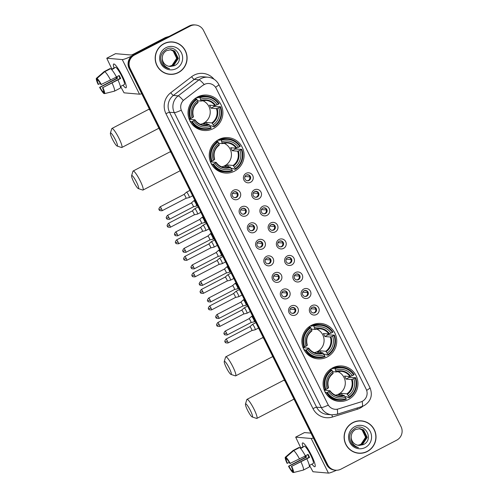 <?xml version="1.0" encoding="UTF-8"?>
<svg xmlns="http://www.w3.org/2000/svg" width="498" height="498" viewBox="0 0 498 498"><rect width="100%" height="100%" fill="white"/><g stroke="black" fill="none" stroke-linecap="round" stroke-linejoin="round"><path stroke-width="0.75" d="M218.784 139.527A17.76 17.436 95 0 0 209.546 158.744A17.76 17.436 95 0 0 225.115 173.03A17.76 17.436 95 0 0 234.552 171.15A17.76 17.436 95 0 0 243.79 151.927A17.76 17.436 95 0 0 228.221 137.647A17.76 17.436 95 0 0 218.784 139.527M311.424 325.343A17.76 17.436 95 0 0 302.186 344.56A17.76 17.436 95 0 0 317.755 358.846A17.76 17.436 95 0 0 327.198 356.966A17.76 17.436 95 0 0 336.436 337.744A17.76 17.436 95 0 0 320.868 323.463A17.76 17.436 95 0 0 311.424 325.343M332.639 367.885A17.76 17.436 95 0 0 323.401 387.108A17.76 17.436 95 0 0 338.97 401.388A17.76 17.436 95 0 0 348.407 399.514A17.76 17.436 95 0 0 357.645 380.291A17.76 17.436 95 0 0 342.076 366.005A17.76 17.436 95 0 0 332.639 367.885M197.569 96.979A17.76 17.436 95 0 0 188.331 116.202A17.76 17.436 95 0 0 203.9 130.482A17.76 17.436 95 0 0 213.337 128.602A17.76 17.436 95 0 0 222.575 109.386A17.76 17.436 95 0 0 207.012 95.099A17.76 17.436 95 0 0 197.569 96.979M238.013 199.212A5.024 4.936 -85 0 1 231.383 197.027A5.024 4.936 -85 0 1 233.55 190.267A5.024 4.936 -85 0 1 240.185 192.452A5.024 4.936 -85 0 1 238.013 199.212M233.805 191.998A3.013 2.963 95 0 0 234.882 197.687A3.013 2.963 95 0 0 238.056 194.102A3.013 2.963 95 0 0 233.805 191.998M246.255 215.746A5.024 4.936 -85 0 1 239.625 213.555A5.024 4.936 -85 0 1 241.791 206.794A5.024 4.936 -85 0 1 248.427 208.979A5.024 4.936 -85 0 1 246.255 215.746M242.047 208.525A3.013 2.963 95 0 0 243.124 214.215A3.013 2.963 95 0 0 246.292 210.635A3.013 2.963 95 0 0 242.047 208.525M254.497 232.273A5.024 4.936 -85 0 1 247.861 230.082A5.024 4.936 -85 0 1 250.033 223.322A5.024 4.936 -85 0 1 256.669 225.513A5.024 4.936 -85 0 1 254.497 232.273M250.289 225.059A3.013 2.963 95 0 0 251.366 230.748A3.013 2.963 95 0 0 254.534 227.163A3.013 2.963 95 0 0 250.289 225.059M262.739 248.801A5.024 4.936 -85 0 1 256.103 246.616A5.024 4.936 -85 0 1 258.275 239.849A5.024 4.936 -85 0 1 264.905 242.04A5.024 4.936 -85 0 1 262.739 248.801M258.53 241.586A3.013 2.963 95 0 0 259.607 247.276A3.013 2.963 95 0 0 262.776 243.69A3.013 2.963 95 0 0 258.53 241.586M270.98 265.328A5.024 4.936 -85 0 1 264.345 263.143A5.024 4.936 -85 0 1 266.517 256.377A5.024 4.936 -85 0 1 273.147 258.568A5.024 4.936 -85 0 1 270.98 265.328M266.772 258.113A3.013 2.963 95 0 0 267.843 263.803A3.013 2.963 95 0 0 271.018 260.217A3.013 2.963 95 0 0 266.772 258.113M279.216 281.862A5.024 4.936 -85 0 1 272.587 279.671A5.024 4.936 -85 0 1 274.759 272.91A5.024 4.936 -85 0 1 281.389 275.095A5.024 4.936 -85 0 1 279.216 281.862M275.014 274.641A3.013 2.963 95 0 0 276.085 280.33A3.013 2.963 95 0 0 279.26 276.751A3.013 2.963 95 0 0 275.014 274.641M287.458 298.389A5.024 4.936 -85 0 1 280.828 296.198A5.024 4.936 -85 0 1 282.995 289.438A5.024 4.936 -85 0 1 289.631 291.629A5.024 4.936 -85 0 1 287.458 298.389M283.25 291.174A3.013 2.963 95 0 0 284.327 296.864A3.013 2.963 95 0 0 287.502 293.278A3.013 2.963 95 0 0 283.25 291.174M295.7 314.917A5.024 4.936 -85 0 1 289.07 312.732A5.024 4.936 -85 0 1 291.237 305.965A5.024 4.936 -85 0 1 297.872 308.156A5.024 4.936 -85 0 1 295.7 314.917M291.492 307.702A3.013 2.963 95 0 0 292.569 313.391A3.013 2.963 95 0 0 295.737 309.806A3.013 2.963 95 0 0 291.492 307.702M250.562 182.293A5.024 4.936 -85 0 1 243.927 180.102A5.024 4.936 -85 0 1 246.099 173.341A5.024 4.936 -85 0 1 252.729 175.526A5.024 4.936 -85 0 1 250.562 182.293M246.354 175.072A3.013 2.963 95 0 0 247.431 180.762A3.013 2.963 95 0 0 250.6 177.182A3.013 2.963 95 0 0 246.354 175.072M258.804 198.82A5.024 4.936 -85 0 1 252.169 196.629A5.024 4.936 -85 0 1 254.341 189.869A5.024 4.936 -85 0 1 260.971 192.06A5.024 4.936 -85 0 1 258.804 198.82M254.596 191.606A3.013 2.963 95 0 0 255.667 197.295A3.013 2.963 95 0 0 258.842 193.71A3.013 2.963 95 0 0 254.596 191.606M267.04 215.348A5.024 4.936 -85 0 1 260.41 213.163A5.024 4.936 -85 0 1 262.583 206.396A5.024 4.936 -85 0 1 269.213 208.587A5.024 4.936 -85 0 1 267.04 215.348M262.838 208.133A3.013 2.963 95 0 0 263.909 213.823A3.013 2.963 95 0 0 267.084 210.237A3.013 2.963 95 0 0 262.838 208.133M275.282 231.875A5.024 4.936 -85 0 1 268.652 229.69A5.024 4.936 -85 0 1 270.819 222.923A5.024 4.936 -85 0 1 277.454 225.115A5.024 4.936 -85 0 1 275.282 231.875M271.074 224.66A3.013 2.963 95 0 0 272.151 230.35A3.013 2.963 95 0 0 275.326 226.764A3.013 2.963 95 0 0 271.074 224.66M283.524 248.409A5.024 4.936 -85 0 1 276.894 246.217A5.024 4.936 -85 0 1 279.061 239.457A5.024 4.936 -85 0 1 285.696 241.642A5.024 4.936 -85 0 1 283.524 248.409M279.316 241.188A3.013 2.963 95 0 0 280.393 246.877A3.013 2.963 95 0 0 283.561 243.298A3.013 2.963 95 0 0 279.316 241.188M291.766 264.936A5.024 4.936 -85 0 1 285.13 262.745A5.024 4.936 -85 0 1 287.302 255.984A5.024 4.936 -85 0 1 293.938 258.176A5.024 4.936 -85 0 1 291.766 264.936M287.558 257.721A3.013 2.963 95 0 0 288.635 263.411A3.013 2.963 95 0 0 291.803 259.825A3.013 2.963 95 0 0 287.558 257.721M300.008 281.463A5.024 4.936 -85 0 1 293.372 279.278A5.024 4.936 -85 0 1 295.544 272.512A5.024 4.936 -85 0 1 302.18 274.703A5.024 4.936 -85 0 1 300.008 281.463M295.8 274.249A3.013 2.963 95 0 0 296.876 279.938A3.013 2.963 95 0 0 300.045 276.353A3.013 2.963 95 0 0 295.8 274.249M308.25 297.991A5.024 4.936 -85 0 1 301.614 295.806A5.024 4.936 -85 0 1 303.786 289.039A5.024 4.936 -85 0 1 310.416 291.23A5.024 4.936 -85 0 1 308.25 297.991M304.041 290.776A3.013 2.963 95 0 0 305.118 296.466A3.013 2.963 95 0 0 308.287 292.88A3.013 2.963 95 0 0 304.041 290.776M316.491 314.524A5.024 4.936 -85 0 1 309.856 312.333A5.024 4.936 -85 0 1 312.028 305.573A5.024 4.936 -85 0 1 318.658 307.758A5.024 4.936 -85 0 1 316.491 314.524M312.283 307.303A3.013 2.963 95 0 0 313.354 312.993A3.013 2.963 95 0 0 316.529 309.414A3.013 2.963 95 0 0 312.283 307.303M235.087 191.668A3.013 2.963 -85 0 1 234.564 197.644M243.329 208.195A3.013 2.963 -85 0 1 242.806 214.171M251.571 224.729A3.013 2.963 -85 0 1 251.048 230.699M259.813 241.256A3.013 2.963 -85 0 1 259.29 247.226M268.055 257.783A3.013 2.963 -85 0 1 267.526 263.759M276.297 274.311A3.013 2.963 -85 0 1 275.768 280.287M284.539 290.844A3.013 2.963 -85 0 1 284.009 296.814M292.774 307.372A3.013 2.963 -85 0 1 292.251 313.342M247.637 174.742A3.013 2.963 -85 0 1 247.114 180.718M255.879 191.276A3.013 2.963 -85 0 1 255.35 197.245M264.121 207.803A3.013 2.963 -85 0 1 263.591 213.773M272.362 224.33A3.013 2.963 -85 0 1 271.833 230.306M280.598 240.858A3.013 2.963 -85 0 1 280.075 246.834M288.84 257.391A3.013 2.963 -85 0 1 288.317 263.361M297.082 273.919A3.013 2.963 -85 0 1 296.559 279.888M305.324 290.446A3.013 2.963 -85 0 1 304.801 296.422M313.566 306.973A3.013 2.963 -85 0 1 313.037 312.949M202.954 85.32A9.045 8.883 -85 0 1 216.213 88.42L366.155 389.162A9.045 8.883 -85 0 1 360.813 401.93L338.435 408.92A9.045 8.883 -85 0 1 327.933 404.388L181.658 111.01A9.045 8.883 -85 0 1 184.254 99.675L202.867 85.314L205.437 83.957M163.929 43.668A16.253 15.955 95 0 0 169.718 74.333A16.253 15.955 95 0 0 186.812 55.023A16.253 15.955 95 0 0 163.929 43.668M169.463 74.308A16.253 15.955 95 0 0 174.63 73.816M352.845 422.584A16.253 15.955 95 0 0 358.635 453.242A16.253 15.955 95 0 0 375.729 433.932A16.253 15.955 95 0 0 352.845 422.584M358.379 453.217A16.253 15.955 95 0 0 363.546 452.726M204.18 84.486L204.192 84.473A11.728 1.662 52.5 0 0 198.995 79.867A13.402 13.16 -85 0 1 208.064 77.209L203.29 76.792A13.402 13.16 95 0 0 194.214 79.45L173.372 95.442A13.402 13.16 95 0 0 169.532 112.237L316.579 407.159A13.402 13.16 95 0 0 327.142 414.411L331.917 414.834A13.402 13.16 -85 0 1 321.353 407.576L174.312 112.654A11.728 1.189 -26.5 0 0 181.253 110.214L328.294 405.135A11.728 1.189 153.5 0 1 321.353 407.576L316.579 407.159A3.349 0.336 -26.5 0 0 313.005 408.628L165.965 113.706A16.758 16.446 -85 0 1 170.764 92.715L191.606 76.717A16.758 16.446 -85 0 1 214.04 79.232M195.583 24.987L194.569 24.9A10.053 9.867 95 0 0 189.221 25.964L133.47 54.929A10.053 9.867 95 0 0 129.131 68.456L326.676 464.671L327.186 464.715A10.053 9.867 95 0 0 335.104 470.156A10.053 9.867 95 0 1 327.186 464.715L129.636 68.5L327.186 464.715L327.696 464.759A10.053 9.867 95 0 0 340.962 469.141L396.713 440.17A10.053 9.867 95 0 0 401.052 426.643L203.508 30.428A10.053 9.867 95 0 0 190.242 26.052L134.491 55.023A10.053 9.867 95 0 0 130.146 68.543L327.696 464.759M133.47 54.929L133.981 54.979A10.053 9.867 95 0 0 129.636 68.5A10.053 9.867 95 0 1 133.981 54.979L189.732 26.008L134.491 55.023M195.073 24.944A10.053 9.867 95 0 0 189.732 26.008A10.053 9.867 95 0 1 195.073 24.944M165.965 113.706A3.349 0.336 -26.5 0 1 169.532 112.237L174.312 112.654A13.402 13.16 -85 0 1 178.153 95.865A11.728 1.662 52.5 0 1 183.295 100.434L202.867 85.314M366.229 422.229A16.253 15.955 95 0 0 361.231 420.841M177.313 43.314A16.253 15.955 95 0 0 172.308 41.932M326.676 464.671A10.053 9.867 95 0 0 334.6 470.112L335.615 470.199M172.551 42.118A16.085 15.787 95 0 0 155.631 61.229A16.085 15.787 95 0 0 178.284 72.459A16.085 15.787 95 0 0 172.551 42.118L172.04 42.075A16.085 15.787 95 0 0 167.141 42.423M171.959 65.406A8.379 8.223 95 0 0 172.059 65.35L169.613 66.284M170.621 49.694L173.914 50.958L177.5 58.403L172.868 65.425L169.065 66.334M170.515 49.694L173.709 50.939L177.294 58.391L172.669 65.406L168.965 66.315M162.28 58.142A8.379 8.223 95 0 0 170.478 66.458L174.35 65.724C185.405 60.968 176.485 43.569 166.394 49.271C160.499 53.112 159.217 58.21 162.553 64.559C164.346 66.913 166.687 68.294 169.575 68.718C164.483 66.95 162.049 63.427 162.28 58.142C162.348 54.792 163.805 52.284 166.643 50.615L171.026 49.719L174.723 51.033L178.309 58.478L173.678 65.493L169.463 66.396M170.926 49.713L174.518 51.014L178.103 58.459L173.472 65.475L169.364 66.383M170.478 66.458L169.768 66.427M170.21 49.694L173.105 50.889L176.69 58.334L172.059 65.35A8.379 8.223 95 0 0 175.719 54.17L172.899 50.871L170.111 49.694M165.934 47.696A11.728 11.51 95 0 0 160.873 63.476A11.728 11.51 95 0 0 176.348 68.581A11.728 11.51 95 0 0 181.409 52.807A11.728 11.51 95 0 0 165.934 47.696M164.465 72.92A16.085 15.787 95 0 0 169.22 74.121L169.731 74.165M114.042 67.977A13.402 2.166 62.5 0 1 114.472 64.223A13.402 2.166 62.5 0 1 122.396 76.138A13.402 2.166 62.5 0 1 126.324 87.032A13.402 2.166 62.5 0 1 123.006 85.226A13.402 2.166 62.5 0 0 126.031 87.81A13.402 2.166 62.5 0 0 122.396 76.138A13.402 2.166 62.5 0 0 113.669 64.018A13.402 2.166 62.5 0 0 114.042 67.977M131.721 56.087A13.402 1.357 153.5 0 1 122.265 59.579L106.759 58.222L111.913 69.11M141.718 93.705A13.402 1.357 153.5 0 1 139.521 94.19L124.046 92.827L120.566 86.465M116.551 78.404L115.997 77.296M115.542 53.672L131.067 55.004A3.349 0.336 -26.5 0 0 134.641 53.535L165.324 37.593A1.675 1.643 -85 0 1 165.591 37.487L169.239 36.348M100.31 83.44L98.504 84.374A6.704 1.083 62.5 0 1 97.284 80.172L97.77 79.917M104.754 71.7L97.004 78.391L97.919 80.228A6.704 1.083 62.5 0 1 100.976 84.592L116.488 77.041A11.056 1.787 62.5 0 0 110.624 68.649L104.754 71.7A11.056 1.787 62.5 0 1 110.618 80.091M116.426 76.922L119.165 75.497A9.717 1.575 62.5 0 1 119.937 76.991A9.717 1.575 62.5 0 1 120.653 78.479L102.849 87.611L120.068 78.429A6.704 1.083 -117.5 0 0 119.364 76.941A6.704 1.083 -117.5 0 0 118.729 75.721M103.715 91.377L103.042 91.725L103.958 93.562A8.715 1.407 62.5 0 1 99.6 87.324L117.011 78.161A9.717 1.575 62.5 0 1 116.445 77.066M111.452 69.353L113.519 68.276A9.717 1.575 62.5 0 1 113.606 68.207L115.368 67.292A9.717 1.575 62.5 0 1 121.699 76.076A9.717 1.575 62.5 0 1 124.332 84.536L122.57 85.451A9.717 1.575 62.5 0 1 122.458 85.482M122.57 85.451A9.717 1.575 62.5 0 0 122.657 85.376L120.392 86.559M117.976 80.029A11.056 1.787 62.5 0 1 120.323 88.115L114.459 91.159L104.599 93.618L103.684 91.781A6.704 1.083 62.5 0 0 102.457 87.573M112.106 83.079A11.056 1.787 62.5 0 1 114.459 91.159M97.004 78.391A8.715 1.407 62.5 0 1 101.362 84.629M102.849 87.611A8.715 1.407 62.5 0 1 104.599 93.618M103.958 93.562L104.499 93.425M103.042 91.725A6.704 1.083 62.5 0 1 99.992 87.362L117.603 78.211A6.704 1.083 -117.5 0 1 116.818 76.717M99.6 87.324L99.992 87.362M113.606 68.207A9.717 1.575 62.5 0 1 114.16 68.332L111.689 69.614M110.139 68.898L109.983 68.593L104.113 71.644L96.369 78.335L97.284 80.172M98.504 84.374L98.112 84.343A8.715 1.407 62.5 0 1 96.369 78.335M117.011 78.161L117.603 78.211M113.519 68.276L113.675 68.587M120.068 78.429L120.653 78.479M361.467 421.028A16.085 15.787 95 0 0 344.554 440.139A16.085 15.787 95 0 0 367.2 451.375A16.085 15.787 95 0 0 361.467 421.028L360.957 420.984A16.085 15.787 95 0 0 356.064 421.333M360.876 444.316A8.379 8.223 95 0 0 360.975 444.266L358.535 445.193M359.537 428.604L362.83 429.867L366.416 437.319L361.785 444.334L357.981 445.249M359.438 428.604L362.631 429.849L366.211 437.3L361.585 444.316L357.888 445.231M351.196 437.051A8.379 8.223 95 0 0 359.394 445.374L363.272 444.639C374.322 439.883 365.401 422.478 355.311 428.18C349.415 432.021 348.139 437.12 351.476 443.469C353.269 445.822 355.609 447.204 358.492 447.627C353.399 445.866 350.966 442.336 351.196 437.051C351.264 433.708 352.721 431.193 355.56 429.525L359.942 428.629L363.64 429.942L367.225 437.387L362.594 444.409L358.386 445.305M359.842 428.622L363.44 429.923L367.02 437.369L362.395 444.39L358.286 445.293M359.394 445.374L358.685 445.343M359.133 428.604L362.021 429.799L365.607 437.244L360.975 444.266A8.379 8.223 95 0 0 364.636 433.079L361.822 429.78L359.027 428.604M354.856 426.612A11.728 11.51 95 0 0 349.789 442.386A11.728 11.51 95 0 0 365.264 447.497A11.728 11.51 95 0 0 370.331 431.716A11.728 11.51 95 0 0 354.856 426.612M353.381 451.829A16.085 15.787 95 0 0 358.143 453.031L358.653 453.074M112.529 139.384A7.37 1.195 -117.5 0 0 117.105 146.051A7.37 1.195 -117.5 0 0 115.331 139.627A7.37 1.195 -117.5 0 0 110.4 133.14A7.37 1.195 -117.5 0 0 112.529 139.384M110.4 133.14L111.733 128.727A10.726 1.737 62.5 0 1 111.919 128.465A10.726 1.737 62.5 0 1 118.904 138.158A10.726 1.737 62.5 0 1 121.805 147.495A10.726 1.737 62.5 0 1 121.487 147.501L117.105 146.051M200.464 124.288A12.4 12.17 95 0 0 202.549 100.602M192.309 121.5L191.593 121.798A16.621 16.316 95 0 0 211.202 128.266L211.028 127.675A15.948 15.656 95 0 1 192.309 121.5L193.666 120.796A14.411 14.143 95 0 0 210.343 126.299L208.93 124.444L203.452 123.965A12.4 12.17 95 0 0 206.39 122.44L211.862 122.925L213.275 124.774A14.411 14.143 95 0 0 218.728 107.773L220.091 107.064A15.948 15.656 95 0 1 213.966 126.156L214.134 126.741A16.621 16.316 95 0 0 220.552 106.746L220.091 107.064M189.053 118.723A12.4 12.17 95 0 0 189.452 119.346L194.93 119.825L193.666 120.796M196.424 97.633L198.304 97.795L198.092 97.178L199.455 97.297L199.879 97.907A15.948 15.656 95 0 1 218.603 104.082L219.064 103.765A16.621 16.316 95 0 0 199.455 97.297M218.603 104.082L214.955 105.663L209.484 105.184A12.4 12.17 -85 0 1 210.971 108.166L214.072 106.553A15.917 15.625 95 0 0 213.654 105.551M214.072 106.553L220.552 106.746M214.134 126.741L212.771 126.623L212.353 125.982L209.975 125.776M190.23 121.674L190.746 121.344L190.118 121.288M191.145 122.987A16.621 16.316 95 0 0 202.505 129.219L203.869 129.337M188.997 118.717L190.821 118.518A15.948 15.656 95 0 1 196.947 99.432L196.517 98.822L195.154 98.697A16.621 16.316 95 0 0 193.143 100.26M191.593 121.798L190.336 121.686M196.517 98.822A16.621 16.316 95 0 0 190.105 118.81M213.966 126.156L213.275 124.774M210.343 126.299L211.028 127.675M196.947 99.432L197.638 100.814A14.411 14.143 95 0 0 192.178 117.814L190.821 118.518M218.728 107.773L216.443 108.651L210.971 108.166M192.178 117.814L193.23 117.092A12.892 12.655 95 0 1 198.023 102.152L197.638 100.814M194.93 119.825L194.718 120.074A12.892 12.655 95 0 0 209.372 124.905M206.782 96.226L205.419 96.102A16.621 16.316 95 0 0 198.092 97.178M217.246 104.792A14.411 14.143 95 0 0 200.57 99.289L199.879 97.907M200.57 99.289L200.955 101.044L197.606 100.752M215.615 105.458A12.892 12.655 95 0 0 200.962 100.627L200.955 101.044M207.317 124.307L206.39 122.44M199.069 128.528A17.424 17.106 -85 0 1 197.918 128.833M200.831 95.684A17.424 17.106 -85 0 1 201.914 96.182M133.738 181.926A7.37 1.195 -117.5 0 0 138.32 188.593A7.37 1.195 -117.5 0 0 136.539 182.175A7.37 1.195 -117.5 0 0 131.615 175.688A7.37 1.195 -117.5 0 0 133.738 181.926M131.615 175.688L132.947 171.268A10.726 1.737 62.5 0 1 133.134 171.013A10.726 1.737 62.5 0 1 140.112 180.706A10.726 1.737 62.5 0 1 143.019 190.043A10.726 1.737 62.5 0 1 142.702 190.043L138.32 188.593M221.678 166.836A12.4 12.17 95 0 0 223.764 143.15M213.518 164.047L212.802 164.34A16.621 16.316 95 0 0 232.41 170.814L232.242 170.223A15.948 15.656 95 0 1 213.518 164.047L214.881 163.338A14.411 14.143 95 0 0 231.551 168.841L230.138 166.992L224.666 166.513A12.4 12.17 95 0 0 227.598 164.987L233.076 165.467L234.49 167.316A14.411 14.143 95 0 0 239.943 150.315L241.3 149.612A15.948 15.656 95 0 1 235.174 168.698L235.349 169.289A16.621 16.316 95 0 0 241.767 149.294L241.3 149.612M210.268 161.265A12.4 12.17 95 0 0 210.666 161.894L216.138 162.373L214.881 163.338M217.638 140.175L219.518 140.343L219.301 139.72L220.664 139.838L221.093 140.455A15.948 15.656 95 0 1 239.812 146.63L240.279 146.312A16.621 16.316 95 0 0 220.664 139.838M239.812 146.63L236.164 148.211L230.692 147.732A12.4 12.17 -85 0 1 232.18 150.713L235.286 149.101A15.917 15.625 95 0 0 234.869 148.099M235.286 149.101L241.767 149.294M235.349 169.289L233.985 169.164L233.568 168.529L231.19 168.318M211.438 164.222L211.955 163.892L211.333 163.836M212.36 165.529A16.621 16.316 95 0 0 223.72 171.766L225.084 171.885M210.212 161.259L212.036 161.066A15.948 15.656 95 0 1 218.161 141.974L217.732 141.364L216.369 141.245A16.621 16.316 95 0 0 214.358 142.802M212.802 164.34L211.544 164.234M217.732 141.364A16.621 16.316 95 0 0 211.314 161.358M235.174 168.698L234.49 167.316M231.551 168.841L232.242 170.223M218.161 141.974L218.846 143.356A14.411 14.143 95 0 0 213.393 160.356L212.036 161.066M239.943 150.315L237.652 151.193L232.18 150.713M213.393 160.356L214.445 159.634A12.892 12.655 95 0 1 219.238 144.694L218.846 143.356M216.138 162.373L215.933 162.616A12.892 12.655 95 0 0 230.586 167.453M227.997 138.768L226.634 138.649A16.621 16.316 95 0 0 219.301 139.72M238.455 147.333A14.411 14.143 95 0 0 221.784 141.83L221.093 140.455M221.784 141.83L222.164 143.592L218.815 143.299M236.824 148.006A12.892 12.655 95 0 0 222.17 143.169L222.164 143.592M228.532 166.849L227.598 164.987M220.284 171.075A17.424 17.106 -85 0 1 219.132 171.374M222.046 138.232A17.424 17.106 -85 0 1 223.129 138.724M226.385 367.742A7.37 1.195 -117.5 0 0 230.966 374.409A7.37 1.195 -117.5 0 0 229.186 367.991A7.37 1.195 -117.5 0 0 224.256 361.504A7.37 1.195 -117.5 0 0 226.385 367.742M224.256 361.504L225.588 357.085A10.726 1.737 62.5 0 1 225.775 356.829A10.726 1.737 62.5 0 1 232.759 366.522A10.726 1.737 62.5 0 1 235.666 375.859A10.726 1.737 62.5 0 1 235.342 375.859L230.966 374.409M314.325 352.646A12.4 12.17 95 0 0 316.404 328.96M306.164 349.864L305.448 350.156A16.621 16.316 95 0 0 325.057 356.63L324.883 356.039A15.948 15.656 95 0 1 306.164 349.864L307.521 349.154A14.411 14.143 95 0 0 324.198 354.657L322.785 352.808L317.313 352.329A12.4 12.17 95 0 0 320.245 350.804L325.717 351.283L327.13 353.132A14.411 14.143 95 0 0 332.589 336.131L333.946 335.428A15.948 15.656 95 0 1 327.821 354.514L327.989 355.105A16.621 16.316 95 0 0 334.407 335.11L333.946 335.428M302.909 347.081A12.4 12.17 95 0 0 303.313 347.71L308.785 348.189L307.521 349.154M310.279 325.991L312.159 326.159L311.947 325.536L313.31 325.655L313.74 326.265A15.948 15.656 95 0 1 332.459 332.446L332.919 332.129A16.621 16.316 95 0 0 313.31 325.655M332.459 332.446L328.811 334.027L323.339 333.548A12.4 12.17 -85 0 1 324.827 336.53L327.927 334.917A15.917 15.625 95 0 0 327.516 333.915M327.927 334.917L334.407 335.11M327.989 355.105L326.626 354.981L326.215 354.346L323.831 354.134M304.085 350.038L304.602 349.708L303.973 349.652M305 351.345A16.621 16.316 95 0 0 316.367 357.576L317.73 357.701M302.852 347.075L304.676 346.876A15.948 15.656 95 0 1 310.802 327.79L310.379 327.18L309.015 327.062A16.621 16.316 95 0 0 306.998 328.618M305.448 350.156L304.191 350.044M310.379 327.18A16.621 16.316 95 0 0 303.961 347.174M327.821 354.514L327.13 353.132M324.198 354.657L324.883 356.039M310.802 327.79L311.493 329.172A14.411 14.143 95 0 0 306.033 346.172L304.676 346.876M332.589 336.131L330.299 337.009L324.827 336.53M306.033 346.172L307.085 345.45A12.892 12.655 95 0 1 311.885 330.51L311.493 329.172M308.785 348.189L308.573 348.432A12.892 12.655 95 0 0 323.227 353.269M320.637 324.584L319.274 324.466A16.621 16.316 95 0 0 311.947 325.536M331.102 333.15A14.411 14.143 95 0 0 314.425 327.647L313.74 326.265M314.425 327.647L314.811 329.408L311.462 329.116M329.471 333.822A12.892 12.655 95 0 0 314.817 328.985L314.811 329.408M321.173 352.665L320.245 350.804M312.925 356.892A17.424 17.106 -85 0 1 311.773 357.19M314.692 324.049A17.424 17.106 -85 0 1 315.769 324.54M247.593 410.29A7.37 1.195 -117.5 0 0 252.175 416.957A7.37 1.195 -117.5 0 0 250.401 410.539A7.37 1.195 -117.5 0 0 245.47 404.052A7.37 1.195 -117.5 0 0 247.593 410.29M245.47 404.052L246.803 399.633A10.726 1.737 62.5 0 1 246.989 399.371A10.726 1.737 62.5 0 1 253.968 409.07A10.726 1.737 62.5 0 1 256.875 418.401A10.726 1.737 62.5 0 1 256.557 418.407L252.175 416.957M335.534 395.194A12.4 12.17 95 0 0 337.619 371.508M327.379 392.405L326.657 392.704A16.621 16.316 95 0 0 346.272 399.172L346.098 398.587A15.948 15.656 95 0 1 327.379 392.405L328.736 391.702A14.411 14.143 95 0 0 345.407 397.205L343.994 395.356L338.522 394.87A12.4 12.17 95 0 0 341.46 393.345L346.932 393.831L348.345 395.68A14.411 14.143 95 0 0 353.798 378.679L355.155 377.976A15.948 15.656 95 0 1 349.03 397.062L349.204 397.647A16.621 16.316 95 0 0 355.622 377.658L355.155 377.976M324.123 389.629A12.4 12.17 95 0 0 324.522 390.251L329.993 390.737L328.736 391.702M331.494 368.539L333.374 368.701L333.162 368.084L334.525 368.203L334.949 368.813A15.948 15.656 95 0 1 353.673 374.988L354.134 374.67A16.621 16.316 95 0 0 334.525 368.203M353.673 374.988L350.026 376.575L344.548 376.09A12.4 12.17 -85 0 1 346.035 379.078L349.142 377.465A15.917 15.625 95 0 0 348.725 376.457M349.142 377.465L355.622 377.658M349.204 397.647L347.841 397.529L347.423 396.887L345.046 396.682M325.294 392.586L325.817 392.25L325.188 392.2M326.215 393.893A16.621 16.316 95 0 0 337.576 400.124L338.939 400.243M324.067 389.623L325.891 389.424A15.948 15.656 95 0 1 332.017 370.338L331.587 369.728L330.224 369.609A16.621 16.316 95 0 0 328.213 371.166M326.657 392.704L325.406 392.592M331.587 369.728A16.621 16.316 95 0 0 325.169 389.716M349.03 397.062L348.345 395.68M345.407 397.205L346.098 398.587M332.017 370.338L332.701 371.72A14.411 14.143 95 0 0 327.248 388.72L325.891 389.424M353.798 378.679L351.513 379.557L346.035 379.078M327.248 388.72L328.3 387.998A12.892 12.655 95 0 1 333.094 373.058L332.701 371.72M329.993 390.737L329.788 390.98A12.892 12.655 95 0 0 344.442 395.817M341.852 367.132L340.489 367.014A16.621 16.316 95 0 0 333.162 368.084M352.31 375.697A14.411 14.143 95 0 0 335.64 370.195L334.949 368.813M335.64 370.195L336.026 371.956L332.676 371.657M350.685 376.37A12.892 12.655 95 0 0 336.032 371.533L336.026 371.956M342.387 395.213L341.46 393.345M334.139 399.44A17.424 17.106 -85 0 1 332.988 399.738M335.901 366.59A17.424 17.106 -85 0 1 336.984 367.088M246.684 174.929L248.546 175.091M249.909 176.89L245.01 176.491M249.336 179.622A3.685 3.617 95 0 0 249.84 176.915M189.252 197.544A3.013 0.486 -117.5 0 0 189.284 197.538A3.013 0.486 -117.5 0 0 189.302 197.532A3.013 0.486 -117.5 0 0 188.487 194.905A3.013 0.486 -117.5 0 0 186.576 192.172A3.013 0.486 -117.5 0 0 186.526 192.178A3.013 0.486 -117.5 0 0 186.507 192.191A3.013 0.486 -117.5 0 0 186.47 192.265M185.947 198.322A2.179 0.355 -117.5 0 0 185.972 198.322A2.179 0.355 -117.5 0 0 185.984 198.316A2.179 0.355 -117.5 0 0 185.393 196.417A2.179 0.355 -117.5 0 0 184.011 194.444A2.179 0.355 -117.5 0 0 183.974 194.45A2.179 0.355 -117.5 0 0 183.961 194.457M254.926 191.456L256.787 191.618M258.151 193.417L253.252 193.019M257.572 196.15A3.685 3.617 95 0 0 258.082 193.448M197.494 214.072A3.013 0.486 -117.5 0 0 197.525 214.072A3.013 0.486 -117.5 0 0 197.544 214.065A3.013 0.486 -117.5 0 0 196.729 211.438A3.013 0.486 -117.5 0 0 194.818 208.699A3.013 0.486 -117.5 0 0 194.768 208.712A3.013 0.486 -117.5 0 0 194.749 208.724A3.013 0.486 -117.5 0 0 194.712 208.799M194.189 214.85A2.179 0.355 -117.5 0 0 194.214 214.85A2.179 0.355 -117.5 0 0 194.226 214.843A2.179 0.355 -117.5 0 0 193.635 212.945A2.179 0.355 -117.5 0 0 192.253 210.971A2.179 0.355 -117.5 0 0 192.216 210.978A2.179 0.355 -117.5 0 0 192.203 210.984L194.749 208.724M263.162 207.983L265.029 208.152M266.393 209.951L261.494 209.552M265.814 212.677A3.685 3.617 95 0 0 266.324 209.975M205.736 230.599A3.013 0.486 -117.5 0 0 205.767 230.599A3.013 0.486 -117.5 0 0 205.786 230.593A3.013 0.486 -117.5 0 0 204.971 227.966A3.013 0.486 -117.5 0 0 203.06 225.233A3.013 0.486 -117.5 0 0 203.003 225.239A3.013 0.486 -117.5 0 0 202.991 225.252A3.013 0.486 -117.5 0 0 202.947 225.326M202.431 231.377A2.179 0.355 -117.5 0 0 202.449 231.377A2.179 0.355 -117.5 0 0 202.468 231.371A2.179 0.355 -117.5 0 0 201.877 229.478A2.179 0.355 -117.5 0 0 200.495 227.499A2.179 0.355 -117.5 0 0 200.457 227.505A2.179 0.355 -117.5 0 0 200.445 227.518L202.991 225.252L206.415 223.465M271.404 224.517L273.265 224.679M274.635 226.478L269.735 226.08M274.056 229.211A3.685 3.617 95 0 0 274.566 226.503M213.978 247.126A3.013 0.486 -117.5 0 0 214.009 247.126A3.013 0.486 -117.5 0 0 214.028 247.12A3.013 0.486 -117.5 0 0 213.212 244.493A3.013 0.486 -117.5 0 0 211.301 241.76A3.013 0.486 -117.5 0 0 211.245 241.767A3.013 0.486 -117.5 0 0 211.233 241.779A3.013 0.486 -117.5 0 0 211.189 241.854M210.673 247.911A2.179 0.355 -117.5 0 0 210.691 247.904A2.179 0.355 -117.5 0 0 210.71 247.904A2.179 0.355 -117.5 0 0 210.119 246.006A2.179 0.355 -117.5 0 0 208.737 244.026A2.179 0.355 -117.5 0 0 208.699 244.039A2.179 0.355 -117.5 0 0 208.687 244.045L211.233 241.779L214.657 239.999M279.646 241.044L281.507 241.206M282.876 243.005L277.971 242.607M282.298 245.738A3.685 3.617 95 0 0 282.808 243.03M222.22 263.66A3.013 0.486 -117.5 0 0 222.251 263.654A3.013 0.486 -117.5 0 0 222.27 263.647A3.013 0.486 -117.5 0 0 221.454 261.02A3.013 0.486 -117.5 0 0 219.537 258.288A3.013 0.486 -117.5 0 0 219.487 258.294A3.013 0.486 -117.5 0 0 219.469 258.306A3.013 0.486 -117.5 0 0 219.431 258.381M218.908 264.438A2.179 0.355 -117.5 0 0 218.933 264.438A2.179 0.355 -117.5 0 0 218.946 264.432A2.179 0.355 -117.5 0 0 218.361 262.533A2.179 0.355 -117.5 0 0 216.979 260.56A2.179 0.355 -117.5 0 0 216.941 260.566A2.179 0.355 -117.5 0 0 216.929 260.572L219.469 258.306M287.888 257.572L289.749 257.734M291.112 259.533L286.213 259.134M290.539 262.265A3.685 3.617 95 0 0 291.05 259.564M230.456 280.187A3.013 0.486 -117.5 0 0 230.493 280.187A3.013 0.486 -117.5 0 0 230.512 280.181A3.013 0.486 -117.5 0 0 229.69 277.554A3.013 0.486 -117.5 0 0 227.779 274.815A3.013 0.486 -117.5 0 0 227.729 274.828A3.013 0.486 -117.5 0 0 227.711 274.84A3.013 0.486 -117.5 0 0 227.673 274.915M227.15 280.965A2.179 0.355 -117.5 0 0 227.175 280.965A2.179 0.355 -117.5 0 0 227.188 280.959A2.179 0.355 -117.5 0 0 226.596 279.061A2.179 0.355 -117.5 0 0 225.221 277.087A2.179 0.355 -117.5 0 0 225.183 277.093A2.179 0.355 -117.5 0 0 225.171 277.1M296.129 274.099L297.991 274.267M299.354 276.066L294.455 275.668M298.781 278.793A3.685 3.617 95 0 0 299.292 276.091M238.698 296.715A3.013 0.486 -117.5 0 0 238.735 296.715A3.013 0.486 -117.5 0 0 238.754 296.708A3.013 0.486 -117.5 0 0 237.932 294.081A3.013 0.486 -117.5 0 0 236.021 291.342A3.013 0.486 -117.5 0 0 235.971 291.355A3.013 0.486 -117.5 0 0 235.952 291.367A3.013 0.486 -117.5 0 0 235.915 291.442M235.392 297.493A2.179 0.355 -117.5 0 0 235.417 297.493A2.179 0.355 -117.5 0 0 235.43 297.487A2.179 0.355 -117.5 0 0 234.838 295.594A2.179 0.355 -117.5 0 0 233.456 293.615A2.179 0.355 -117.5 0 0 233.419 293.621A2.179 0.355 -117.5 0 0 233.413 293.633L235.952 291.367L239.376 289.581M304.371 290.633L306.233 290.795M307.596 292.594L302.697 292.195M307.023 295.326A3.685 3.617 95 0 0 307.527 292.619M246.94 313.242A3.013 0.486 -117.5 0 0 246.971 313.242A3.013 0.486 -117.5 0 0 246.989 313.236A3.013 0.486 -117.5 0 0 246.174 310.609A3.013 0.486 -117.5 0 0 244.263 307.876A3.013 0.486 -117.5 0 0 244.213 307.882A3.013 0.486 -117.5 0 0 244.194 307.895A3.013 0.486 -117.5 0 0 244.157 307.969M243.634 314.026A2.179 0.355 -117.5 0 0 243.659 314.02A2.179 0.355 -117.5 0 0 243.671 314.014A2.179 0.355 -117.5 0 0 243.08 312.122A2.179 0.355 -117.5 0 0 241.698 310.142A2.179 0.355 -117.5 0 0 241.661 310.154A2.179 0.355 -117.5 0 0 241.648 310.161L244.194 307.895L247.618 306.114M312.613 307.16L314.475 307.322M315.838 309.121L310.939 308.723M315.259 311.854A3.685 3.617 95 0 0 315.769 309.146M255.181 329.776A3.013 0.486 -117.5 0 0 255.213 329.769A3.013 0.486 -117.5 0 0 255.231 329.763A3.013 0.486 -117.5 0 0 254.416 327.136A3.013 0.486 -117.5 0 0 252.505 324.403A3.013 0.486 -117.5 0 0 252.455 324.41A3.013 0.486 -117.5 0 0 252.436 324.422A3.013 0.486 -117.5 0 0 252.399 324.497M251.876 330.554A2.179 0.355 -117.5 0 0 251.901 330.554A2.179 0.355 -117.5 0 0 251.913 330.548A2.179 0.355 -117.5 0 0 251.322 328.649A2.179 0.355 -117.5 0 0 249.94 326.676A2.179 0.355 -117.5 0 0 249.903 326.682A2.179 0.355 -117.5 0 0 249.89 326.688L252.436 324.422M234.135 191.855L235.996 192.016M237.365 193.815L232.46 193.417M236.787 196.548A3.685 3.617 95 0 0 237.297 193.84M196.61 206.091A3.013 0.486 -117.5 0 0 196.642 206.091A3.013 0.486 -117.5 0 0 196.66 206.085A3.013 0.486 -117.5 0 0 195.845 203.458A3.013 0.486 -117.5 0 0 193.934 200.719A3.013 0.486 -117.5 0 0 193.878 200.731A3.013 0.486 -117.5 0 0 193.865 200.744A3.013 0.486 -117.5 0 0 193.822 200.819M193.305 206.869A2.179 0.355 -117.5 0 0 193.33 206.869A2.179 0.355 -117.5 0 0 193.342 206.863A2.179 0.355 -117.5 0 0 192.751 204.964A2.179 0.355 -117.5 0 0 191.369 202.991A2.179 0.355 -117.5 0 0 191.332 202.997A2.179 0.355 -117.5 0 0 191.319 203.003L193.865 200.744M242.377 208.382L244.238 208.544M245.601 210.343L240.702 209.944M245.028 213.076A3.685 3.617 95 0 0 245.539 210.368M204.852 222.618A3.013 0.486 -117.5 0 0 204.883 222.618A3.013 0.486 -117.5 0 0 204.902 222.612A3.013 0.486 -117.5 0 0 204.087 219.985A3.013 0.486 -117.5 0 0 202.176 217.253A3.013 0.486 -117.5 0 0 202.12 217.259A3.013 0.486 -117.5 0 0 202.107 217.271A3.013 0.486 -117.5 0 0 202.064 217.346M201.547 223.397A2.179 0.355 -117.5 0 0 201.566 223.397A2.179 0.355 -117.5 0 0 201.584 223.39A2.179 0.355 -117.5 0 0 200.993 221.498A2.179 0.355 -117.5 0 0 199.611 219.518A2.179 0.355 -117.5 0 0 199.574 219.525A2.179 0.355 -117.5 0 0 199.561 219.537L202.107 217.271M250.619 224.909L252.48 225.071M253.843 226.87L248.944 226.472M253.27 229.603A3.685 3.617 95 0 0 253.781 226.901M213.094 239.152A3.013 0.486 -117.5 0 0 213.125 239.146A3.013 0.486 -117.5 0 0 213.144 239.14A3.013 0.486 -117.5 0 0 212.329 236.513A3.013 0.486 -117.5 0 0 210.411 233.78A3.013 0.486 -117.5 0 0 210.361 233.786A3.013 0.486 -117.5 0 0 210.343 233.799A3.013 0.486 -117.5 0 0 210.305 233.873M209.783 239.93A2.179 0.355 -117.5 0 0 209.807 239.924A2.179 0.355 -117.5 0 0 209.82 239.924A2.179 0.355 -117.5 0 0 209.235 238.025A2.179 0.355 -117.5 0 0 207.853 236.052A2.179 0.355 -117.5 0 0 207.815 236.058A2.179 0.355 -117.5 0 0 207.803 236.064M258.86 241.437L260.722 241.605M262.085 243.404L257.186 243.005M261.512 246.137A3.685 3.617 95 0 0 262.016 243.429M221.33 255.679A3.013 0.486 -117.5 0 0 221.367 255.673A3.013 0.486 -117.5 0 0 221.386 255.667A3.013 0.486 -117.5 0 0 220.564 253.046A3.013 0.486 -117.5 0 0 218.653 250.307A3.013 0.486 -117.5 0 0 218.603 250.32A3.013 0.486 -117.5 0 0 218.585 250.326A3.013 0.486 -117.5 0 0 218.547 250.401M218.024 256.458A2.179 0.355 -117.5 0 0 218.049 256.458A2.179 0.355 -117.5 0 0 218.062 256.451A2.179 0.355 -117.5 0 0 217.47 254.553A2.179 0.355 -117.5 0 0 216.095 252.579A2.179 0.355 -117.5 0 0 216.057 252.586A2.179 0.355 -117.5 0 0 216.045 252.592L218.585 250.326M267.102 257.97L268.964 258.132M270.327 259.931L265.428 259.533M269.748 262.664A3.685 3.617 95 0 0 270.258 259.956M229.572 272.207A3.013 0.486 -117.5 0 0 229.609 272.207A3.013 0.486 -117.5 0 0 229.628 272.201A3.013 0.486 -117.5 0 0 228.806 269.574A3.013 0.486 -117.5 0 0 226.895 266.835A3.013 0.486 -117.5 0 0 226.845 266.847A3.013 0.486 -117.5 0 0 226.827 266.86A3.013 0.486 -117.5 0 0 226.789 266.934M226.266 272.985A2.179 0.355 -117.5 0 0 226.291 272.985A2.179 0.355 -117.5 0 0 226.304 272.979A2.179 0.355 -117.5 0 0 225.712 271.08A2.179 0.355 -117.5 0 0 224.33 269.107A2.179 0.355 -117.5 0 0 224.293 269.113A2.179 0.355 -117.5 0 0 224.287 269.119L226.827 266.86M275.338 274.498L277.205 274.659M278.569 276.458L273.67 276.06M277.99 279.191A3.685 3.617 95 0 0 278.5 276.483M237.814 288.734A3.013 0.486 -117.5 0 0 237.845 288.734A3.013 0.486 -117.5 0 0 237.863 288.728A3.013 0.486 -117.5 0 0 237.048 286.101A3.013 0.486 -117.5 0 0 235.137 283.368A3.013 0.486 -117.5 0 0 235.087 283.374A3.013 0.486 -117.5 0 0 235.068 283.387A3.013 0.486 -117.5 0 0 235.031 283.462M234.508 289.512A2.179 0.355 -117.5 0 0 234.533 289.512A2.179 0.355 -117.5 0 0 234.546 289.506A2.179 0.355 -117.5 0 0 233.954 287.614A2.179 0.355 -117.5 0 0 232.572 285.634A2.179 0.355 -117.5 0 0 232.535 285.64A2.179 0.355 -117.5 0 0 232.522 285.653M283.58 291.025L285.441 291.187M286.811 292.986L281.912 292.587M286.232 295.719A3.685 3.617 95 0 0 286.742 293.017M246.056 305.268A3.013 0.486 -117.5 0 0 246.087 305.262A3.013 0.486 -117.5 0 0 246.105 305.255A3.013 0.486 -117.5 0 0 245.29 302.628A3.013 0.486 -117.5 0 0 243.379 299.896A3.013 0.486 -117.5 0 0 243.329 299.902A3.013 0.486 -117.5 0 0 243.31 299.914A3.013 0.486 -117.5 0 0 243.273 299.989M242.75 306.046A2.179 0.355 -117.5 0 0 242.775 306.04A2.179 0.355 -117.5 0 0 242.787 306.04A2.179 0.355 -117.5 0 0 242.196 304.141A2.179 0.355 -117.5 0 0 240.814 302.168A2.179 0.355 -117.5 0 0 240.777 302.174A2.179 0.355 -117.5 0 0 240.764 302.18M291.822 307.552L293.683 307.72M295.053 309.519L290.147 309.121M294.474 312.246A3.685 3.617 95 0 0 294.984 309.544M254.297 321.795A3.013 0.486 -117.5 0 0 254.329 321.789A3.013 0.486 -117.5 0 0 254.347 321.783A3.013 0.486 -117.5 0 0 253.532 319.156A3.013 0.486 -117.5 0 0 251.621 316.423A3.013 0.486 -117.5 0 0 251.565 316.429A3.013 0.486 -117.5 0 0 251.552 316.442A3.013 0.486 -117.5 0 0 251.509 316.516M250.992 322.573A2.179 0.355 -117.5 0 0 251.011 322.573A2.179 0.355 -117.5 0 0 251.029 322.567A2.179 0.355 -117.5 0 0 250.438 320.668A2.179 0.355 -117.5 0 0 249.056 318.695A2.179 0.355 -117.5 0 0 249.019 318.701A2.179 0.355 -117.5 0 0 249.006 318.708M302.965 446.893A13.402 2.166 62.5 0 1 303.388 443.133A13.402 2.166 62.5 0 1 311.318 455.048A13.402 2.166 62.5 0 1 315.24 465.947A13.402 2.166 62.5 0 1 311.922 464.136A13.402 2.166 62.5 0 0 314.948 466.719A13.402 2.166 62.5 0 0 311.318 455.048A13.402 2.166 62.5 0 0 302.591 442.927A13.402 2.166 62.5 0 0 302.965 446.893M313.379 438.01A13.402 1.357 153.5 0 1 311.188 438.489L295.681 437.132L300.836 448.026M336.53 470.237A13.402 1.357 153.5 0 1 328.443 473.1L312.962 471.737L309.488 465.375M305.467 457.313L304.913 456.212M304.459 432.581L310.945 433.123M289.226 462.349L287.427 463.289A6.704 1.083 62.5 0 1 286.201 459.081L286.686 458.832M293.671 450.609L285.927 457.301L286.842 459.137A6.704 1.083 62.5 0 1 289.892 463.501L305.405 455.956A11.056 1.787 62.5 0 0 299.541 447.559L293.671 450.609A11.056 1.787 62.5 0 1 299.541 459.007M305.342 455.832L308.081 454.406A9.717 1.575 62.5 0 1 308.853 455.9A9.717 1.575 62.5 0 1 309.569 457.388L291.38 466.489L308.984 457.338A6.704 1.083 -117.5 0 0 308.281 455.851A6.704 1.083 -117.5 0 0 307.646 454.63M292.631 470.286L291.965 470.635L292.88 472.471A8.715 1.407 62.5 0 1 288.523 466.234L305.934 457.071A9.717 1.575 62.5 0 1 305.361 455.975M300.369 448.262L302.442 447.185A9.717 1.575 62.5 0 1 302.529 447.117L304.29 446.202A9.717 1.575 62.5 0 1 310.615 454.985A9.717 1.575 62.5 0 1 313.248 463.445L311.487 464.36A9.717 1.575 62.5 0 1 311.381 464.391M311.487 464.36A9.717 1.575 62.5 0 0 311.574 464.292L309.308 465.468M306.893 458.938A11.056 1.787 62.5 0 1 309.246 467.024L303.375 470.075L293.515 472.527L292.6 470.691A6.704 1.083 62.5 0 0 291.38 466.489M301.029 461.988A11.056 1.787 62.5 0 1 303.375 470.075M285.927 457.301A8.715 1.407 62.5 0 1 290.284 463.538M291.772 466.52A8.715 1.407 62.5 0 1 293.515 472.527M292.88 472.471L293.422 472.334M291.965 470.635A6.704 1.083 62.5 0 1 288.915 466.271L306.519 457.12A6.704 1.083 -117.5 0 1 305.735 455.626M288.523 466.234L288.915 466.271M302.529 447.117A9.717 1.575 62.5 0 1 303.077 447.241L300.611 448.524M299.055 447.814L298.9 447.503L293.036 450.553L285.286 457.245L286.201 459.081M287.427 463.289L287.035 463.252A8.715 1.407 62.5 0 1 285.286 457.245M305.934 457.071L306.519 457.12M302.442 447.185L302.591 447.497M308.984 457.338L309.569 457.388M363.092 406.094A16.758 16.446 -85 0 1 360.048 408.13A16.758 16.446 -85 0 1 357.39 409.232L332.452 417.019A16.758 16.446 -85 0 1 313.005 408.628M170.764 92.715A3.349 0.473 -127.5 0 0 173.372 95.442L178.153 95.865L198.995 79.867L194.214 79.45A3.349 0.473 -127.5 0 1 191.606 76.717M366.653 390.37A11.728 1.189 -26.5 0 0 369.989 387.693L218.852 84.567A11.728 1.189 153.5 0 1 215.51 87.25M337.233 409.2A11.728 2.073 72.7 0 1 337.065 414.274L331.917 414.834M362.164 401.382A11.728 2.073 72.7 0 1 362.002 406.486L337.065 414.274M190.242 26.052L189.221 25.964M130.146 68.543L129.131 68.456M331.973 414.834A3.349 0.591 -107.3 0 0 332.452 417.019M357.078 408.024A3.349 0.591 -107.3 0 0 357.39 409.232M139.521 94.19L122.265 59.579M166.618 37.711L165.324 37.593M115.592 53.647L106.79 58.216M165.591 37.487L166.836 37.593M149.929 110.176A10.726 1.737 -117.5 0 0 148.597 109.411L111.919 128.465M158.924 128.216L158.489 128.44A10.726 1.737 -117.5 0 0 158.719 127.805M194.955 119.869A12.4 12.17 95 0 0 208.93 124.444M212.304 123.386A12.892 12.655 95 0 0 217.103 108.446M211.862 122.925A12.4 12.17 95 0 0 216.443 108.651M214.955 105.663A12.4 12.17 95 0 0 200.993 101.032M196.449 128.03A16.067 15.774 95 0 0 196.828 128.011M199.617 96.301A16.067 15.774 95 0 0 199.244 96.22M171.144 152.724A10.726 1.737 -117.5 0 0 169.812 151.952L133.134 171.013M180.133 170.758L179.697 170.982A10.726 1.737 -117.5 0 0 179.934 170.353M216.169 162.416A12.4 12.17 95 0 0 230.138 166.992M233.518 165.927A12.892 12.655 95 0 0 238.312 150.987M233.076 165.467A12.4 12.17 95 0 0 237.652 151.193M236.164 148.211A12.4 12.17 95 0 0 222.208 143.58L227.237 142.938M217.663 170.571A16.067 15.774 95 0 0 218.043 170.559M220.832 138.849A16.067 15.774 95 0 0 220.458 138.761M263.784 338.54A10.726 1.737 -117.5 0 0 262.452 337.769L225.775 356.829M272.78 356.574L272.344 356.798A10.726 1.737 -117.5 0 0 272.574 356.17M308.81 348.233A12.4 12.17 95 0 0 322.785 352.808M326.165 351.744A12.892 12.655 95 0 0 330.958 336.804M325.717 351.283A12.4 12.17 95 0 0 330.299 337.009M328.811 334.027A12.4 12.17 95 0 0 314.854 329.396M310.304 356.387A16.067 15.774 95 0 0 310.684 356.375M313.472 324.659A16.067 15.774 95 0 0 313.099 324.578M284.999 381.082A10.726 1.737 -117.5 0 0 283.667 380.316L246.989 399.371M293.994 399.122L293.559 399.346A10.726 1.737 -117.5 0 0 293.789 398.717M330.025 390.774A12.4 12.17 95 0 0 343.994 395.356M347.374 394.292A12.892 12.655 95 0 0 352.167 379.352M346.932 393.831A12.4 12.17 95 0 0 351.513 379.557M350.026 376.575A12.4 12.17 95 0 0 336.063 371.938L341.093 371.303M331.519 398.935A16.067 15.774 95 0 0 331.898 398.917M334.687 367.207A16.067 15.774 95 0 0 334.314 367.126M161.508 208.83A2.179 0.355 -117.5 0 0 160.088 206.857C157.685 210.094 159.578 209.365 159.142 209.764L161.508 208.83A2.179 0.355 -117.5 0 1 162.099 210.722L185.984 198.316L189.284 197.538M169.75 225.357A2.179 0.355 -117.5 0 0 168.33 223.39C165.927 226.621 167.82 225.899 167.384 226.291L169.75 225.357A2.179 0.355 -117.5 0 1 170.341 227.256L194.226 214.843L197.525 214.072M177.991 241.885A2.179 0.355 -117.5 0 0 176.572 239.918C174.169 243.155 176.062 242.426 175.626 242.825L177.991 241.885A2.179 0.355 -117.5 0 1 178.583 243.783L202.468 231.371L205.767 230.599M186.233 258.418A2.179 0.355 -117.5 0 0 184.814 256.445C182.411 259.682 184.304 258.954 183.868 259.352L186.233 258.418A2.179 0.355 -117.5 0 1 186.818 260.311L210.71 247.904L214.009 247.126L217.346 245.396M194.469 274.946A2.179 0.355 -117.5 0 0 193.056 272.972C190.653 276.209 192.545 275.481 192.11 275.88L194.469 274.946A2.179 0.355 -117.5 0 1 195.06 276.838L218.946 264.432L222.251 263.654L225.588 261.923M202.711 291.473A2.179 0.355 -117.5 0 0 201.298 289.506C198.895 292.737 200.781 292.009 200.352 292.407L202.711 291.473A2.179 0.355 -117.5 0 1 203.302 293.372L227.188 280.959L230.493 280.187M210.953 308.001A2.179 0.355 -117.5 0 0 209.534 306.033C207.131 309.27 209.023 308.542 208.594 308.941L210.953 308.001A2.179 0.355 -117.5 0 1 211.544 309.899L235.43 297.487L238.735 296.715M219.195 324.528A2.179 0.355 -117.5 0 0 217.775 322.561C215.373 325.798 217.265 325.07 216.829 325.468L219.195 324.528A2.179 0.355 -117.5 0 1 219.786 326.427L243.671 314.014L246.971 313.242L250.313 311.511M227.437 341.062A2.179 0.355 -117.5 0 0 226.017 339.088C223.614 342.325 225.507 341.597 225.071 341.995L227.437 341.062A2.179 0.355 -117.5 0 1 228.028 342.954L251.913 330.548M168.866 217.377A2.179 0.355 -117.5 0 0 167.446 215.41C165.043 218.641 166.936 217.919 166.5 218.311L168.866 217.377A2.179 0.355 -117.5 0 1 169.457 219.276L193.342 206.863L197.525 205.637M177.107 233.904A2.179 0.355 -117.5 0 0 175.688 231.937C173.285 235.174 175.178 234.446 174.742 234.844L177.107 233.904A2.179 0.355 -117.5 0 1 177.693 235.803L201.584 223.39M185.343 250.438A2.179 0.355 -117.5 0 0 183.93 248.465C181.527 251.702 183.42 250.973 182.984 251.372L185.343 250.438A2.179 0.355 -117.5 0 1 185.935 252.33L209.82 239.924L213.125 239.146M193.585 266.965A2.179 0.355 -117.5 0 0 192.172 264.992C189.769 268.229 191.662 267.501 191.226 267.899L193.585 266.965A2.179 0.355 -117.5 0 1 194.176 268.858L218.062 256.451L221.367 255.673M201.827 283.493A2.179 0.355 -117.5 0 0 200.408 281.526C198.005 284.756 199.897 284.034 199.468 284.426L201.827 283.493A2.179 0.355 -117.5 0 1 202.418 285.391L226.304 272.979M210.069 300.02A2.179 0.355 -117.5 0 0 208.65 298.053C206.247 301.29 208.139 300.562 207.703 300.96L210.069 300.02A2.179 0.355 -117.5 0 1 210.66 301.919L234.546 289.506M218.311 316.554A2.179 0.355 -117.5 0 0 216.891 314.58C214.489 317.817 216.381 317.089 215.945 317.487L218.311 316.554A2.179 0.355 -117.5 0 1 218.902 318.446L242.787 306.04L246.087 305.262M226.553 333.081A2.179 0.355 -117.5 0 0 225.133 331.108C222.731 334.345 224.623 333.616 224.187 334.015L226.553 333.081A2.179 0.355 -117.5 0 1 227.144 334.973L251.029 322.567L254.329 321.789M328.443 473.1L311.188 438.489M304.508 432.557L295.706 437.132M362.002 406.486L364.175 405.59C370.96 401.195 372.896 395.231 369.989 387.693M218.852 84.567C216.537 80.246 212.939 77.794 208.064 77.209M106.759 58.222L115.561 53.647M149.35 109.018L148.597 109.411M158.489 128.44L121.805 147.495M199.144 96.257L200.682 96.394M203.856 125.098C200.128 124.699 197.164 122.944 194.955 119.837M193.473 116.862C191.873 111.054 193.398 106.286 198.055 102.563M196.355 127.974L197.893 128.104M200.98 101.044L206.029 100.397M170.565 151.566L169.812 151.952M179.697 170.982L143.019 190.043M220.359 138.805L221.89 138.942M225.065 167.645C221.342 167.241 218.379 165.492 216.169 162.385M214.682 159.404C213.082 153.596 214.613 148.834 219.263 145.111M217.57 170.515L219.101 170.652M263.212 337.383L262.452 337.769M272.344 356.798L235.666 375.859M312.999 324.621L314.537 324.752M317.712 353.462C313.989 353.057 311.02 351.308 308.816 348.202M307.328 345.22C305.728 339.412 307.254 334.644 311.91 330.927M310.21 356.331L311.748 356.468M314.836 329.402L319.884 328.755M284.42 379.924L283.667 380.316M293.559 399.346L256.875 418.401M334.214 367.163L335.745 367.3M338.926 396.003C335.198 395.605 332.234 393.85 330.025 390.749M328.543 387.768C326.937 381.96 328.468 377.191 333.125 373.469M331.425 398.879L332.963 399.01M192.626 195.807L189.302 197.532M189.931 190.41L186.526 192.178M160.088 206.857L183.974 194.45L186.507 192.191M162.099 210.722C158.04 210.81 159.758 209.708 159.142 209.764M200.868 212.335L197.544 214.065M198.173 206.938L194.768 208.712M168.33 223.39L192.216 210.978M170.341 227.256C166.282 227.337 168 226.235 167.384 226.291M209.104 228.868L205.786 230.593M176.572 239.918L200.457 227.505M178.583 243.783C174.518 243.871 176.242 242.763 175.626 242.825M184.814 256.445L208.699 244.039M186.818 260.311C182.76 260.398 184.478 259.296 183.868 259.352M222.899 256.526L219.487 258.294M193.056 272.972L216.941 260.566M195.06 276.838C191.002 276.925 192.72 275.824 192.11 275.88M233.83 278.45L230.512 280.181M231.14 273.053L227.729 274.828M201.298 289.506L225.183 277.093L227.711 274.84M203.302 293.372C199.244 293.453 200.962 292.351 200.352 292.407M242.072 294.984L238.754 296.708M209.534 306.033L233.419 293.621M211.544 309.899C207.485 309.986 209.204 308.878 208.594 308.941M217.775 322.561L241.661 310.154M219.786 326.427C215.727 326.514 217.445 325.412 216.829 325.468M258.555 328.039L255.231 329.763L251.907 330.548M255.86 322.642L252.455 324.41M226.017 339.088L249.903 326.682M228.028 342.954C223.969 343.041 225.687 341.939 225.071 341.995M194.83 200.233L193.878 200.731M167.446 215.41L191.332 202.997M169.457 219.276C165.392 219.357 167.116 218.255 166.5 218.311M205.767 222.164L201.578 223.397M203.072 216.767L202.12 217.259M175.688 231.937L199.574 219.525M177.693 235.803C173.634 235.89 175.352 234.782 174.742 234.844M214.003 238.691L213.144 239.14M211.314 233.294L210.361 233.786M183.93 248.465L207.815 236.058L210.343 233.799M185.935 252.33C181.876 252.418 183.594 251.316 182.984 251.372M222.245 255.219L221.386 255.667M219.556 249.822L218.603 250.32M192.172 264.992L216.057 252.586M194.176 268.858C190.118 268.945 191.836 267.843 191.226 267.899M230.487 271.752L229.628 272.201M226.297 272.985L229.609 272.207M227.798 266.349L226.845 266.847M200.408 281.526L224.293 269.113M202.418 285.391C198.36 285.472 200.078 284.37 199.468 284.426M238.729 288.28L237.863 288.728M234.539 289.512L237.845 288.734M236.04 282.883L235.087 283.374M208.65 298.053L232.535 285.64L235.068 283.387M210.66 301.919C206.602 302.006 208.32 300.898 207.703 300.96M246.971 304.807L246.105 305.255M244.275 299.41L243.329 299.902M216.891 314.58L240.777 302.174L243.31 299.914M218.902 318.446C214.843 318.533 216.562 317.431 215.945 317.487M255.213 321.335L254.347 321.783M252.517 315.937L251.565 316.429M249.012 318.701L251.552 316.442M225.133 331.108L249.019 318.701M227.144 334.973C223.079 335.061 224.803 333.959 224.187 334.015M295.681 437.132L304.483 432.563"/></g></svg>
